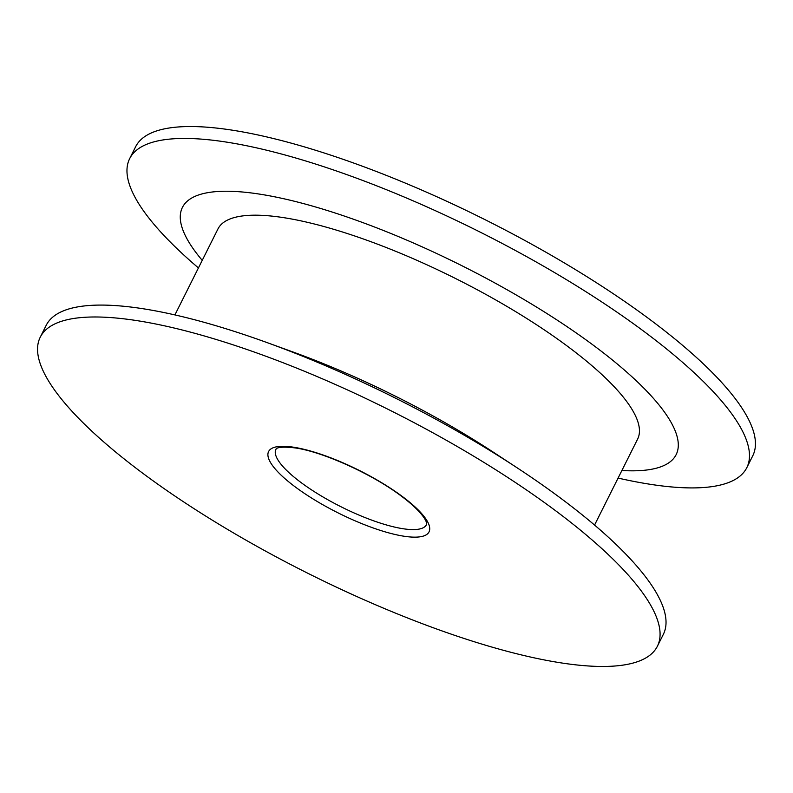 <?xml version="1.0" encoding="UTF-8"?>
<svg xmlns="http://www.w3.org/2000/svg" width="793" height="793" viewBox="0 0 793 793"><rect width="100%" height="100%" fill="white"/><g stroke="black" fill="none" stroke-linecap="round" stroke-linejoin="round"><path stroke-width="1.19" d="M657.387 646.245L663.345 634.341A345.094 91.264 -153.4 0 0 557.935 496.16A345.094 91.264 -153.4 0 0 517.294 467.92A345.094 91.264 -153.4 0 0 266.963 342.556A345.094 91.264 -153.4 0 0 46.202 325.308L40.245 337.203A345.094 91.264 -153.4 0 0 145.654 475.394A345.094 91.264 -153.4 0 0 459.633 636.997A345.094 91.264 -153.4 0 0 657.387 646.245A345.094 91.264 -153.4 0 0 551.978 508.055A345.094 91.264 -153.4 0 0 237.999 346.452A345.094 91.264 -153.4 0 0 40.245 337.203M618.094 478.08A345.094 91.264 -153.4 0 0 746.798 467.692L752.755 455.797A345.094 91.264 -153.4 0 0 647.346 317.606A345.094 91.264 -153.4 0 0 333.367 156.003A345.094 91.264 -153.4 0 0 135.613 146.755L129.656 158.659A345.094 91.264 -153.4 0 0 198.438 267.935M746.798 467.692A345.094 91.264 -153.4 0 0 641.388 329.511A345.094 91.264 -153.4 0 0 327.41 167.908A345.094 91.264 -153.4 0 0 129.656 158.659M621.89 470.497A276.073 73.006 -153.4 0 0 591.816 344.103A276.073 73.006 -153.4 0 0 280.296 197.982A276.073 73.006 -153.4 0 0 202.235 260.352M594.562 525.065L637.622 439.084A234.669 62.052 -153.4 0 0 565.944 345.114A234.669 62.052 -153.4 0 0 352.439 235.224A234.669 62.052 -153.4 0 0 217.966 228.939L174.906 314.92M517.294 467.92L493.732 452.446A276.073 73.006 -153.4 0 0 293.46 352.161L266.963 342.556M295.997 487.477A89.728 23.731 -153.4 0 0 410.13 536.96A89.728 23.731 -153.4 0 0 401.635 495.972A89.728 23.731 -153.4 0 0 287.502 446.489A89.728 23.731 -153.4 0 0 295.997 487.477M301.627 482.977A84.207 22.263 -153.4 0 0 378.241 522.409A84.207 22.263 -153.4 0 0 426.485 524.669L426.446 522.865C426.347 520.327 420.756 510.504 400.743 495.655C371.867 473.917 322.87 451.841 295.402 447.956C273.05 445.309 276.301 450.444 275.905 449.264A84.207 22.263 -153.4 0 0 301.627 482.977"/></g></svg>
